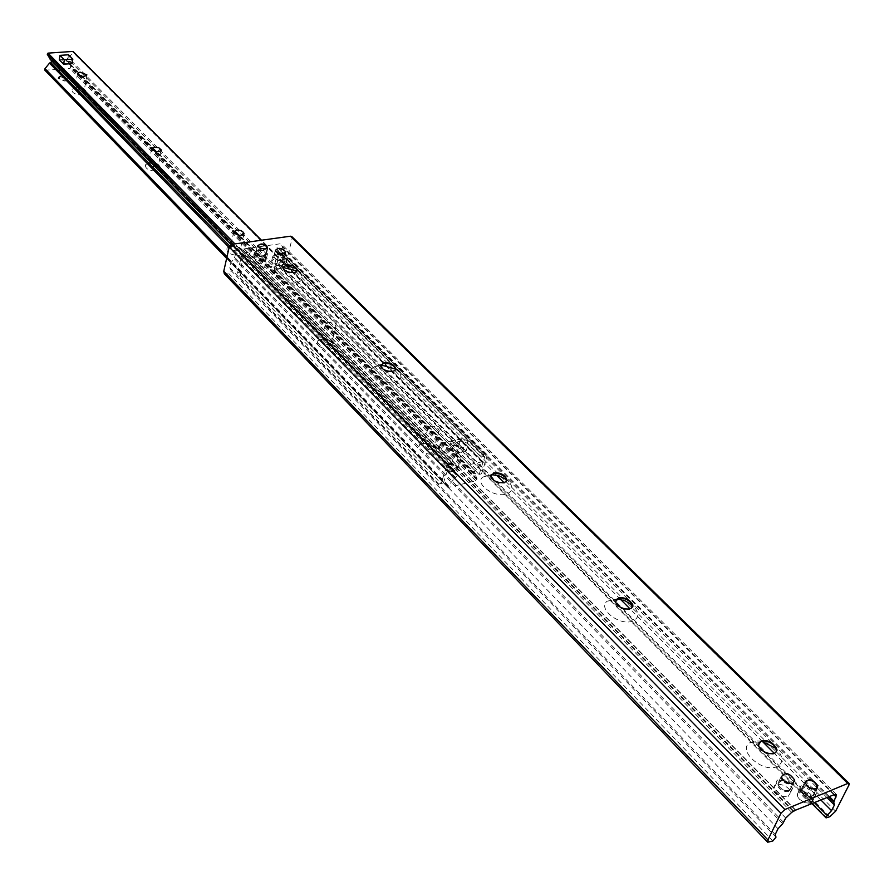 <?xml version="1.0" encoding="UTF-8"?>
<svg xmlns="http://www.w3.org/2000/svg" width="894" height="894" viewBox="0 0 894 894"><rect width="100%" height="100%" fill="white"/><g stroke="black" fill="none" stroke-linecap="round" stroke-linejoin="round"><path stroke-width="0.67" stroke-dasharray="4.47 3.35" d="M263.685 255.416L265.909 253.561C262.311 249.895 259.159 249.46 256.455 252.231L259.036 254.689L263.685 255.416M812.545 795.794L814.278 792.967C809.562 786.105 805.449 785.033 801.952 789.748C803.862 794.42 807.394 796.431 812.545 795.794M789.346 790.33L791.246 787.234C786.161 779.881 781.747 778.763 777.992 783.882C780.026 788.866 783.814 791.011 789.346 790.33M281.8 260.165L284.158 258.176C280.303 254.22 276.916 253.728 274 256.712C275.14 259.104 277.743 260.255 281.8 260.165M282.951 267.462L275.598 269.999C269.854 275.162 285.22 284.828 296.003 282.761C302.552 281.23 304.005 278.168 300.373 273.586L296.909 270.927M296.998 270.748L293.746 273.106C288.08 273.24 284.437 271.62 282.839 268.256L282.962 267.261M380.911 364.908L372.988 367.523C366.205 373.334 383.302 384.912 394.757 382.163C401.395 380.263 402.646 376.732 398.523 371.569L395.506 369.099M395.483 369.434L392.332 371.893C386.309 372.161 382.397 370.328 380.587 366.417L380.755 365.21M491.521 474.546L482.671 477.128C474.546 483.643 493.779 497.768 506.004 494.136C512.709 491.778 513.692 487.677 508.965 481.832L506.373 479.586M506.362 480.67L503.389 483.173C496.941 483.598 492.695 481.508 490.65 476.915L490.873 475.407M617.273 598.868L607.115 601.226C597.237 608.423 619.184 626.035 632.259 621.218C638.975 618.29 639.612 613.496 634.17 606.836L632.092 604.925M632.159 606.992L629.41 609.462C622.492 610.077 617.855 607.663 615.508 602.21L615.821 600.31M761.464 741.148L754.715 740.914L749.552 742.892C737.326 750.658 762.75 773.098 776.797 766.683C783.468 763.063 783.636 757.419 777.311 749.753L775.903 748.379M776.104 751.709L773.668 754.022C766.18 754.894 761.062 752.033 758.324 745.451L758.794 743.048M224.327 273.754L229.233 273.944L231.378 270.871L229.747 267.787L230.931 262.557L234.239 258.623L235.703 253.605L240.195 249.415L243.704 248.286L244.14 248.856L279.721 243.85L281.901 244.487L282.381 246.967L281.509 251.829L283.063 254.991L281.811 260.143L278.66 263.875L278.313 266.155L281.968 266.088L286.348 261.998L292.159 238.251L291.857 236.619M454.342 445.391C459.069 445.123 462.176 446.62 463.628 449.906C460.321 453.794 456.454 453.124 452.006 447.916L454.342 445.391L462.477 447.849L463.628 449.906L461.326 452.431L453.146 449.973L452.006 447.916L454.342 445.391L458.991 444.34L465.986 451.358L456.644 453.504L449.671 446.441L454.342 445.391M448.24 464.612L445.916 467.16C447.358 470.467 450.442 471.976 455.158 471.674L457.471 469.126C456.029 465.819 452.956 464.31 448.24 464.612M460.633 459.84L461.002 457.348L460.198 455.806L457.985 454.308L456.018 454.599L456.32 456.342L460.332 460.41L460.633 459.84M59.283 59.82L63.519 59.518L70.425 62.312C67.676 64.659 64.502 64.267 60.937 61.127L63.519 59.518L69.911 61.407L70.425 62.312L67.855 63.91L61.44 62.01L60.937 61.127L63.519 59.518L67.743 59.216L72.09 63.608M60.714 76.739L58.132 78.381L65.016 81.164L67.586 79.532L60.714 76.739M59.786 68.704L62.278 70.581C61.854 72.939 60.881 72.973 59.384 70.693L59.786 68.704M82.773 95.189C86.64 94.641 87.724 93.255 86.036 91.065C80.996 87.724 76.348 87.143 72.079 89.333C71.486 92.797 75.051 94.753 82.773 95.189M81.868 91.177L75.029 88.394L75.286 87.59L77.543 86.763L83.868 88.651L84.371 89.556L81.868 91.177M156.908 171.19C160.853 170.486 161.87 168.921 159.97 166.485C154.785 162.92 150.002 162.306 145.61 164.641C144.873 168.597 148.639 170.776 156.908 171.19M155.936 166.966L150.628 165.949L148.963 164.608L148.985 162.943L151.164 162.082L157.825 164.083L158.428 165.155L155.936 166.966M239.044 255.393C243.067 254.522 243.995 252.723 241.849 250.007C236.519 246.196 231.591 245.526 227.065 247.996C226.148 252.544 230.138 255.013 239.044 255.393M238.005 250.923C233.949 251.013 231.356 249.873 230.25 247.526L230.641 246.386L232.708 245.504L239.737 247.627L240.452 248.912L238.005 250.923M330.545 349.208C334.635 348.112 335.462 346.045 333.015 343.005C327.539 338.938 322.466 338.189 317.817 340.759C316.655 346.034 320.901 348.85 330.545 349.208M329.439 344.469C325.125 344.637 322.354 343.363 321.114 340.648L321.605 339.284L323.516 338.413L330.959 340.659L331.819 342.234L329.439 344.469M327.696 322.533C332.009 322.388 334.803 323.662 336.043 326.355C332.97 329.674 329.383 329.137 325.293 324.745L327.696 322.533M433.121 454.364C437.255 453.012 437.937 450.621 435.154 447.19C429.533 442.832 424.326 441.982 419.532 444.62C418.068 450.766 422.594 454.018 433.121 454.364M431.925 449.313C427.332 449.593 424.337 448.151 422.951 444.988L423.555 443.335L425.265 442.508L433.177 444.921L434.227 446.844L431.925 449.313M430.26 426.237C434.864 425.991 437.87 427.433 439.278 430.573C436.048 434.328 432.271 433.702 427.935 428.695L430.26 426.237M454.521 468.054L453.515 469.406L455.716 474.379L457.672 474.926L448.33 485.621L448.319 487.442L475.798 480.816L477.038 478.715L474.826 473.652L473.038 473.284L482.559 461.673L454.521 468.054L234.921 243.906M50.466 59.619L52.031 60.088L52.165 61.395M44.856 70.213L69.933 68.536L70.76 66.759L67.877 61.63L66.134 60.993L73.33 52.008M276.224 249.281L275.676 251.56L276.224 249.281L286.382 259.428L287.041 260.579L285.085 262.233L265.261 265.16L259.361 263.395L249.27 253.125L248.744 255.416L245.816 254.544L243.693 255.729L448.967 465.618L451.269 464.187L452.52 459.896L451.269 464.187M248.744 255.416L258.824 265.697L264.713 267.451L284.527 264.512L286.482 262.847L275.676 251.56M274.045 267.127L276.246 266.803L277.062 270.301L274.86 270.636L274.045 267.127L277.978 250.823L276.335 250.186M483.173 456.767L483.956 454.375L480.681 453.392L479.899 455.772L484.749 456.644L277.866 250.208M479.899 455.772L467.227 443.111L460.734 441.144L440.15 445.782L438.25 447.827L439.144 449.458L451.761 462.31M245.816 254.544L246.342 252.253L249.27 253.125M452.04 461.773L446.587 466.176L441.1 483.509L443.469 482.939L438.697 484.056L441.066 483.486L240.709 275.754L238.452 276.101L237.625 272.547L239.894 272.212L243.693 255.729M237.625 272.547L241.425 256.064L246.342 252.253M452.52 459.896L439.904 447.056L438.999 445.435L440.898 443.379L461.494 438.764L467.998 440.72L480.681 453.392M443.469 482.939L448.967 465.618M239.894 272.212L240.709 275.754M274.86 270.636L476.737 474.96L481.475 473.854L476.737 474.96M479.173 474.412L484.749 456.644M277.062 270.301L479.039 474.412M481.475 473.854L487.118 456.722L486.906 454.532L483.956 454.375M276.883 247.917L279.777 248.342L280.191 250.51L276.246 266.803M438.697 484.056L238.452 276.101M282.482 260.847L285.421 258.366C280.604 253.415 276.369 252.812 272.726 256.533C274.156 259.517 277.408 260.959 282.482 260.847M281.912 260.277L284.37 258.21C280.347 254.086 276.827 253.583 273.787 256.679C274.972 259.171 277.688 260.366 281.912 260.277M281.375 265.417L284.303 262.925C279.498 257.975 275.274 257.36 271.631 261.104C273.05 264.088 276.302 265.529 281.375 265.417M285.678 251.929C281.252 248.152 277.766 247.783 275.196 250.812C276.391 253.293 279.107 254.499 283.342 254.41L285.722 252.063M790.531 791.525L792.911 787.67C792.464 779.97 775.109 775.579 776.327 783.479C778.875 789.693 783.613 792.375 790.531 791.525M789.536 790.531L791.525 787.312C791.156 780.898 776.696 777.232 777.713 783.814C779.836 789 783.781 791.235 789.536 790.531M788.072 796.554L790.452 792.687C790.028 784.988 772.695 780.607 773.902 788.508C776.439 794.732 781.166 797.414 788.072 796.554M794.598 780.373C788.944 773.075 784.351 772.058 780.831 777.344C782.965 782.518 786.921 784.764 792.699 784.06L794.688 780.976M809.852 803.225L804.768 802.678L799.37 799.202L797.057 794.833L798.688 791.369L798.89 792.173C796.71 793.95 796.945 796.386 799.571 799.459L804.566 802.689L809.852 803.225L798.89 792.173M799.482 789.76L811.26 801.616L812.802 800.979L811.439 802.555C813.674 796.386 810.009 792.721 800.432 791.536L801.024 789.134L799.482 789.76L798.688 791.369M810.456 803.225L811.26 801.616M814.088 797.336L816.401 793.537C815.976 785.848 798.621 781.311 799.828 789.212C802.399 795.481 807.159 798.197 814.088 797.336M800.231 790.743C807.003 790.553 811.461 793.358 813.607 799.147L811.998 802.588M812.802 800.979L801.024 789.134M811.394 802.577L800.432 791.536M817.652 786.195L816.054 783.759C812.199 780.361 808.612 779.423 805.282 780.943L804.086 783.714C806.243 788.933 810.221 791.201 815.999 790.497L817.786 786.597M817.172 787.983L815.697 789.29C809.193 789.491 805.785 786.999 805.46 781.803M813.093 796.342L815.015 793.168C814.669 786.765 800.197 782.988 801.203 789.558C803.348 794.788 807.316 797.046 813.093 796.342M262.266 261.629L254.522 258.757L253.617 257.137L255.93 254.745L254.019 256.835L254.801 259.081L262.266 261.629L256.075 255.338M256.276 253.281L262.937 260.031L264.378 259.819L263.719 261.417L265.362 260.556C266.155 257.55 263.54 255.74 257.517 255.136L257.718 253.08L256.276 253.281L255.93 254.745M262.579 261.495L262.937 260.031M264.557 256.299L267.541 253.795C262.702 248.867 258.467 248.275 254.824 252.007C256.232 254.969 259.483 256.399 264.557 256.299M257.371 254.544C262.177 254.734 265.16 256.187 266.323 258.902L265.831 260.344L264.032 261.283M264.378 259.819L257.718 253.08M263.719 261.417L257.517 255.136M267.362 247.426L267.004 246.99C263.562 244.52 260.4 244.073 257.517 245.649L257.126 246.822C258.31 249.292 261.014 250.476 265.25 250.398L267.742 248.32L267.429 247.515M267.239 247.984L265.049 249.504C260.635 249.448 258.277 248.197 257.953 245.772L256.455 252.231M263.987 255.729L266.479 253.639C262.456 249.538 258.914 249.046 255.885 252.153C257.059 254.622 259.763 255.818 263.987 255.729M60.893 75.644L67.765 78.437L67.497 79.242L64.122 80.08L59.753 78.884L58.311 77.275L60.893 75.644M61.004 76.158L58.713 77.152L59.954 79.141L63.988 80.236L67.084 79.465C67.419 77.521 65.385 76.415 61.004 76.158M67.743 59.216L68.469 54.78M448.632 463.383C453.347 463.092 456.421 464.601 457.862 467.897L457.203 469.641C454.197 471.283 450.934 470.725 447.413 467.975L446.307 465.942L448.632 463.383M448.788 464.042L446.698 465.685L447.671 468.277C450.911 470.803 453.906 471.306 456.678 469.797C457.549 466.165 454.923 464.254 448.788 464.042M451.235 441.48L460.578 439.379L467.573 446.397L458.231 448.52L451.235 441.48L449.671 446.441M458.991 444.34L460.578 439.379M465.986 451.358L467.573 446.397M456.644 453.504L458.231 448.52M848.965 785.021L292.159 238.251M769.935 842.215L226.584 274.335M772.829 840.986L229.233 273.944M775.992 837.164L231.378 270.871M775.221 834.504L229.747 267.787M778.037 828.749L230.931 262.557M782.686 823.687L234.239 258.623M783.613 822.379L234.809 257.528M785.737 818.055L235.703 253.605M791.693 812.355L240.195 249.415M793.324 811.674L241.704 249.202M793.85 811.227L242.106 248.89M795.347 810.042L243.85 248.644M795.973 810.567L244.14 248.856M834.404 794.554L279.721 243.85M833.946 794.744L282.381 246.967M829.409 796.632L281.442 250.834M828.537 797.001L817.809 786.295M817.664 786.161L281.509 251.829M827.017 797.638L283.063 254.991M821.016 800.13L774.249 753.296M762.291 741.327L629.935 608.78M620.57 599.393L503.858 482.514M496.55 475.195L281.811 260.143M814.568 802.823L763.32 751.273M759.598 747.54L619.665 606.803M616.424 603.551L494.17 480.603M491.331 477.742L278.66 263.875M827.106 817.876L279.42 266.468M829.856 816.714L281.968 266.088M835.622 811.193L286.348 261.998M453.515 469.406L233.11 244.163M455.716 474.379L231.211 244.598M456.745 474.736L51.137 59.764M455.772 477.798L229.669 245.973M454.32 478.737L229.11 247.515M448.33 485.621L227.009 256.813M448.05 486.09L226.886 257.349M447.805 486.861L226.73 258.075M448.319 487.442L45.281 70.347M475.798 480.816L69.933 68.536M476.781 479.877L70.715 67.81M477.038 479.117L70.827 67.139M477.038 478.715L70.76 66.759M474.938 473.82L68 61.809M473.932 473.462L67.005 61.317M474.926 470.434L67.452 58.613M476.357 469.495L68.637 57.965M482.324 462.634L73.129 52.467M482.112 461.583L261.216 240.262M285.834 261.707L286.382 259.428M277.308 250.041L484.19 456.521M450.23 464.433L244.811 254.689M439.144 449.458L439.904 447.056M467.227 443.111L467.998 440.72M484.805 457.259L277.978 250.823M284.527 264.512L285.085 262.233M264.713 267.451L265.261 265.16M258.824 265.697L259.361 263.395M440.15 445.782L440.898 443.379M460.734 441.144L461.494 438.764M245.347 252.399L450.989 462.019M484.984 454.141L277.855 247.772M280.191 250.51L487.118 456.722M446.587 466.176L241.425 256.064M265.909 253.561L267.25 247.906M814.278 792.967L817.418 786.664M801.952 789.748L805.427 782.697M791.246 787.234L794.699 780.171M777.992 783.882L781.401 776.808M284.158 258.176L285.711 251.773M274 256.712L275.542 250.298M300.373 273.586L297.132 269.809M297.121 269.787L296.35 268.893M275.598 269.999L283.364 266.635M282.973 267.697L282.839 268.256M398.523 371.569L394.746 367.11M372.988 367.523L381.257 364.473M380.755 365.858L380.587 366.428M508.954 481.832L505.546 477.731M482.659 477.128L491.499 474.558M490.851 476.334L490.65 476.915M634.159 606.836L631.298 603.305M607.115 601.226L616.614 599.338M615.731 601.606L615.508 602.21M777.311 749.753L775.266 747.138M749.563 742.892L759.799 741.953M758.615 744.847L758.324 745.451M795.682 810.087L243.704 248.286M795.258 810.065L243.906 248.789M836.382 794.475L281.901 244.487M812.132 803.84L278.313 266.155M457.862 467.897L461.047 457.974M446.307 465.942L445.916 467.16M457.471 469.126L460.287 460.354M67.765 78.437L67.586 79.532M59.641 69.05L59.786 68.167M58.132 78.381L58.311 77.275M86.036 91.065L83.868 88.651M72.079 89.333L75.286 87.578M86.886 74.884L84.371 89.556M77.487 73.699L75.029 88.394M159.97 166.485L157.825 164.083M145.61 164.641L148.985 162.943M161.401 150.08L158.428 165.155M151.611 148.795L148.672 163.904M241.849 250.007L239.737 247.627M227.065 247.996L230.641 246.386M243.794 234.34L240.452 248.912M233.759 232.015L230.25 247.526M333.015 343.005L330.959 340.659M317.817 340.759L321.605 339.284M336.043 326.355L331.819 342.234M325.293 324.745L321.114 340.648M435.154 447.19L433.177 444.921M419.532 444.62L423.555 443.335M439.278 430.573L434.227 446.844M427.935 428.695L422.951 444.988M455.828 474.546L231.177 244.61M457.672 474.926L62.278 70.581M59.786 68.022L52.031 60.088M447.86 487.342L226.651 258.388M474.826 473.652L67.877 61.63M473.038 473.284L460.332 460.41M456.32 456.342L66.134 60.993M482.559 461.673L261.495 240.218M286.482 262.847L287.041 260.579M438.25 447.827L438.999 445.435M486.906 454.532L279.777 248.342M272.726 256.533L271.631 261.104M285.421 258.366L284.303 262.925M275.196 250.812L273.787 256.679M285.789 252.354L284.37 258.21M776.327 783.479L773.902 788.508M792.911 787.67L790.452 792.687M780.831 777.344L777.713 783.814M794.677 780.853L791.525 787.312M799.828 789.212L797.057 794.833M816.401 793.537L813.607 799.147M811.439 802.555L812.087 802.533M806.265 780.887L805.282 780.943M804.086 783.714L801.203 789.558M817.932 787.335L815.015 793.168M254.824 252.007L253.617 257.137M267.541 253.795L266.323 258.902M258.232 245.336L257.517 245.649M257.126 246.822L255.885 252.153M267.742 248.32L266.479 253.639"/><path stroke-width="1.34" d="M265.205 248.99L260.545 248.264L257.964 245.805C260.668 243.045 263.831 243.492 267.429 247.135L265.205 248.99M816.066 788.743C810.903 789.368 807.36 787.346 805.427 782.697C808.925 777.992 813.048 779.065 817.786 785.927L816.066 788.743M792.799 783.256C787.256 783.926 783.457 781.781 781.401 776.808C785.155 771.701 789.592 772.818 794.699 780.171L792.799 783.256M283.364 253.751C279.297 253.829 276.682 252.678 275.542 250.298C278.459 247.325 281.845 247.817 285.711 251.773L283.364 253.751M296.909 270.927L282.951 267.462M282.962 267.261L286.102 265.451L295.981 268.468L296.998 270.748M286.236 264.892C291.902 264.769 295.523 266.39 297.132 269.753C298.16 274.67 283.297 272.525 282.973 267.697L286.236 264.892M395.506 369.099L380.911 364.908M380.755 365.21L383.761 363.299L389.438 363.769L393.751 366.059L395.483 369.434M383.928 362.74C389.94 362.483 393.852 364.316 395.651 368.216C396.746 373.781 381.123 371.312 380.755 365.858L383.928 362.74M506.373 479.586L499.31 475.977L491.521 474.546L495.231 473.25L500.517 474.166L504.909 476.96L506.362 480.67M490.873 475.407L491.51 474.558M493.89 472.881C500.316 472.479 504.551 474.569 506.596 479.15C507.781 485.487 491.253 482.536 490.851 476.334L493.89 472.881M632.092 604.925L625.107 600.835L617.273 598.868M615.821 600.31L618.38 598.41C622.682 597.572 626.683 598.835 630.404 602.198L632.159 606.992M618.614 597.807C625.521 597.214 630.147 599.639 632.494 605.082C633.768 612.345 616.178 608.702 615.731 601.606L618.614 597.807M775.903 748.379L761.464 741.148M758.794 743.048L760.984 741.316C765.398 740.21 769.723 741.584 773.958 745.462L776.294 749.898L776.104 751.709M761.275 740.701C768.751 739.863 773.846 742.724 776.584 749.295C777.948 757.676 759.073 753.016 758.615 744.847L761.275 740.701M849.099 783.39L291.857 236.619L290.449 236.206L232.149 244.297L229.21 247.035L223.757 271.24L224.327 273.754M847.836 783.435L849.155 783.435L848.965 785.021L835.622 811.193L829.856 816.714L826.078 817.887L827.129 815.451L831.532 810.668L834.404 805.002L833.778 802.22L836.46 794.554L834.404 794.554L795.705 810.109L791.693 812.355L785.737 818.055L782.686 823.687L778.037 828.749L775.221 834.504L775.992 837.164L772.829 840.986L767.678 842.226L767.912 839.913L780.954 813.261L784.854 809.528L847.836 783.435L290.449 236.206M80.024 72.09L86.886 74.884C84.159 77.23 81.03 76.839 77.487 73.699L80.024 72.09M154.114 147.007L158.841 147.767L161.401 150.08C158.573 152.718 155.31 152.282 151.611 148.795L154.114 147.007M236.217 230.026C240.285 229.959 242.877 231.099 243.995 233.435C241.056 236.396 237.636 235.915 233.759 232.015L236.217 230.026M73.33 52.008L72.76 51.439L47.997 53.126L47.27 54.243L50.466 59.619M52.165 61.395L49.505 63.128L45.002 68.648L44.856 70.213M794.688 780.976L794.598 780.373M805.46 781.803L806.265 780.887C809.193 779.546 812.355 780.373 815.753 783.367L817.172 787.983M257.953 245.772L259.528 244.643L262.97 244.688L266.166 246.129L267.239 247.984M72.827 59.16L72.09 63.608L63.608 64.223L59.283 59.82L59.999 55.372L68.469 54.78L72.827 59.16L64.334 59.764L59.999 55.372M63.608 64.223L64.334 59.764M784.854 809.528L232.149 244.297M780.954 813.261L229.21 247.035M767.912 839.913L223.757 271.24M836.181 796.967L833.946 794.744M834.013 801.225L829.409 796.632M833.778 802.22L828.537 797.001M834.404 805.002L827.017 797.638M831.532 810.668L821.016 800.13M774.249 753.296L762.291 741.327M629.935 608.78L620.57 599.393M503.858 482.514L496.55 475.195M827.129 815.451L814.568 802.823M763.32 751.273L759.598 747.54M619.665 606.803L616.424 603.551M494.17 480.603L491.331 477.742M233.11 244.163L47.27 54.243M234.921 243.906L47.997 53.126M231.211 244.598L50.12 59.261M229.669 245.973L50.701 62.468M229.11 247.515L49.505 63.128M227.009 256.813L45.002 68.648M226.886 257.349L44.812 69.039M226.73 258.075L44.711 69.721M261.216 240.262L72.76 51.439M267.25 247.906L267.429 247.135M817.418 786.664L817.786 785.927M394.746 367.11L394.265 366.54M395.651 368.216L395.483 368.786M505.546 477.731L504.909 476.96M506.596 479.15L506.395 479.732M631.298 603.305L630.393 602.198M632.494 605.082L632.259 605.685M775.266 747.138L773.947 745.451M776.584 749.295L776.294 749.898M767.678 842.226L224.215 273.631M826.078 817.887L812.132 803.84M243.995 233.435L243.794 234.34M231.177 244.61L50.243 59.44M226.651 258.388L44.834 70.19M261.495 240.218L73.196 51.595M59.384 70.693L59.641 69.05"/></g></svg>
